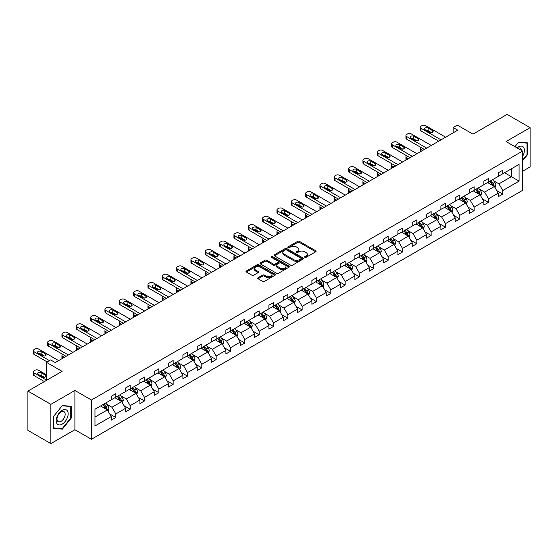 <?xml version="1.0" encoding="UTF-8"?>
<svg xmlns="http://www.w3.org/2000/svg" width="558" height="558" viewBox="0 0 558 558"><rect width="100%" height="100%" fill="white"/><g stroke="black" fill="none" stroke-linecap="round" stroke-linejoin="round"><path stroke-width="0.84" d="M304.842 257.322A0.893 0.516 0 0 0 306.105 257.322L315.689 251.791A1.276 0.739 0 0 0 316.058 251.267A1.276 0.739 0 0 0 315.689 250.744L299.458 241.377A1.276 0.739 0 0 0 297.651 241.377L288.067 246.908A0.893 0.516 0 0 0 287.809 247.271A0.893 0.516 0 0 0 288.067 247.633A0.893 0.516 0 0 0 289.33 247.633L290.572 246.922A4.08 2.358 0 0 1 296.347 246.922L297.693 247.703A4.08 2.358 0 0 1 298.893 249.363A4.08 2.358 0 0 1 297.693 251.03L296.458 251.749A0.893 0.516 0 0 0 296.193 252.111A0.893 0.516 0 0 0 296.458 252.481A0.893 0.516 0 0 0 297.721 252.481L298.955 251.763A4.08 2.358 0 0 1 304.731 251.763L306.084 252.544A4.08 2.358 0 0 1 307.277 254.211A4.08 2.358 0 0 1 306.084 255.878L304.842 256.589A0.893 0.516 0 0 0 304.584 256.952A0.893 0.516 0 0 0 304.842 257.322L304.842 256.589M522.609 171.243L530.1 166.919L530.1 127.663L507.131 114.404L472.954 134.136L457.337 125.118L453.152 127.531L453.152 132.832M50.869 443.596L74.898 429.73L74.898 390.474L50.869 404.348L50.869 443.596L27.9 430.337L27.9 391.081L62.078 371.349L46.46 362.33L46.46 380.368M50.869 404.348L27.9 391.081M258.061 277.717A1.276 0.739 0 0 0 257.684 278.24A1.276 0.739 0 0 0 258.061 278.756L262.616 281.385A1.276 0.739 0 0 0 264.415 281.385L275.059 275.24A1.276 0.739 0 0 0 275.436 274.724A1.276 0.739 0 0 0 275.059 274.201L258.828 264.834A1.276 0.739 0 0 0 257.022 264.834L246.385 270.972A1.276 0.739 0 0 0 246.008 271.495A1.276 0.739 0 0 0 246.385 272.018L251.881 275.192A1.276 0.739 0 0 0 253.688 275.192L258.242 272.562A1.276 0.739 0 0 0 258.612 272.039A1.276 0.739 0 0 0 258.242 271.523L255.515 269.946A3.411 1.967 0 0 1 254.511 268.551A3.411 1.967 0 0 1 256.617 266.731A3.411 1.967 0 0 1 260.335 267.163L271.028 273.329A3.411 1.967 0 0 1 272.025 274.724A3.411 1.967 0 0 1 269.919 276.545A3.411 1.967 0 0 1 266.201 276.119L264.415 275.087A1.276 0.739 0 0 0 262.616 275.087L258.061 277.717L258.061 278.756L262.616 276.147L262.616 275.087M46.46 362.33L50.638 359.917L55.235 362.574L457.748 130.181L453.152 127.531M74.898 390.474L91.435 400.023L522.609 151.085L522.609 190.334L91.435 439.272L91.435 400.023M530.1 127.663L506.071 141.537L522.609 151.085M290.662 265.196A1.276 0.739 0 0 0 292.469 265.196L303.106 259.051A1.276 0.739 0 0 0 303.482 258.528A1.276 0.739 0 0 0 303.106 258.012L286.875 248.638A1.276 0.739 0 0 0 285.068 248.638L274.431 254.783A1.276 0.739 0 0 0 274.055 255.299A1.276 0.739 0 0 0 274.431 255.822L290.662 265.196M271.676 257.51A0.893 0.516 0 0 1 272.583 257.636L289.065 267.156L278.442 273.294A1.276 0.739 0 0 1 276.635 273.294L260.405 263.92L264.959 261.311L264.959 260.251L260.405 262.881A1.276 0.739 0 0 0 260.035 263.397A1.276 0.739 0 0 0 260.405 263.92L260.405 262.881M264.959 261.311A1.276 0.739 0 0 1 266.766 261.311L266.766 260.251A1.276 0.739 0 0 0 264.959 260.251M266.766 260.251L273.343 264.053A1.276 0.739 0 0 0 275.15 264.053L278.17 262.302A1.276 0.739 0 0 0 278.547 261.786A1.276 0.739 0 0 0 278.17 261.263L271.321 257.308A0.893 0.516 0 0 1 271.055 256.945A0.893 0.516 0 0 1 271.606 256.464A0.893 0.516 0 0 1 272.583 256.575L289.086 266.103A1.276 0.739 0 0 1 289.456 266.626A1.276 0.739 0 0 1 289.086 267.149L289.086 266.103M94.972 409.223L111.23 399.835L111.23 396.285L115.827 393.627L115.827 397.184L125.564 391.563L125.564 388.005L130.16 385.355L130.16 388.912L139.898 383.283L139.898 379.733L144.494 377.082L144.494 380.633L154.231 375.011L154.231 371.454L158.828 368.803L158.828 372.36L168.565 366.739L168.565 363.181L173.154 360.531L173.154 364.081L182.898 358.459L182.898 354.909L187.488 352.251L187.488 355.809L197.232 350.187L197.232 346.63L201.822 343.979L201.822 347.536L211.566 341.908L211.566 338.357L216.155 335.707L216.155 339.257L225.892 333.635L225.892 330.085L230.489 327.427L230.489 330.985L240.226 325.363L240.226 321.806L244.822 319.155L244.822 322.705L254.56 317.084L254.56 313.533L259.156 310.883L259.156 314.433L268.893 308.811L268.893 305.254L273.49 302.603L273.49 306.161L283.227 300.539L283.227 296.982L287.823 294.331L287.823 297.881L297.56 292.259L297.56 288.709L302.15 286.052L302.15 289.609L311.894 283.987L311.894 280.43L316.484 277.779L316.484 281.337L326.228 275.708L326.228 272.158L330.817 269.507L330.817 273.057L340.554 267.435L340.554 263.885L345.151 261.228L345.151 264.785L354.888 259.163L354.888 255.606L359.485 252.955L359.485 256.506L369.222 250.884L369.222 247.334L373.818 244.683L373.818 248.233L383.555 242.611L383.555 239.054L388.152 236.404L388.152 239.961L397.889 234.339L397.889 230.782L402.485 228.131L402.485 231.682L412.223 226.06L412.223 222.509L416.819 219.852L416.819 223.409L426.556 217.787L426.556 214.23L431.146 211.58L431.146 215.137L440.89 209.508L440.89 205.958L445.479 203.307L445.479 206.858L455.223 201.236L455.223 197.685L459.813 195.028L459.813 198.585L469.55 192.963L469.55 189.406L474.147 186.756L474.147 190.306L483.884 184.684L483.884 181.134L488.48 178.483L488.48 182.034L498.217 176.412L498.217 172.854L502.814 170.204L502.814 173.761L519.073 164.373L519.073 181.134L502.814 190.522L502.814 194.072L498.217 196.73L498.217 193.173L488.48 198.794L488.48 202.352L483.884 205.002L483.884 201.452L474.147 207.074L474.147 210.624L469.55 213.275L469.55 209.724L459.813 215.346L459.813 218.903L455.223 221.554L455.223 217.997L445.479 223.619L445.479 227.176L440.89 229.826L440.89 226.276L431.146 231.898L431.146 235.448L426.556 238.106L426.556 234.548L416.819 240.17L416.819 243.727L412.223 246.378L412.223 242.821L402.485 248.45L402.485 252L397.889 254.65L397.889 251.1L388.152 256.722L388.152 260.272L383.555 262.93L383.555 259.372L373.818 264.994L373.818 268.551L369.222 271.202L369.222 267.652L359.485 273.274L359.485 276.824L354.888 279.474L354.888 275.924L345.151 281.546L345.151 285.103L340.554 287.754L340.554 284.196L330.817 289.818L330.817 293.375L326.228 296.026L326.228 292.476L316.484 298.098L316.484 301.648L311.894 304.305L311.894 300.748L302.15 306.37L302.15 309.927L297.56 312.578L297.56 309.02L287.823 314.649L287.823 318.2L283.227 320.85L283.227 317.3L273.49 322.922L273.49 326.472L268.893 329.129L268.893 325.572L259.156 331.194L259.156 334.751L254.56 337.402L254.56 333.851L244.822 339.473L244.822 343.024L240.226 345.674L240.226 342.124L230.489 347.746L230.489 351.303L225.892 353.953L225.892 350.396L216.155 356.018L216.155 359.575L211.566 362.226L211.566 358.675L201.822 364.297L201.822 367.848L197.232 370.505L197.232 366.948L187.488 372.57L187.488 376.127L182.898 378.777L182.898 375.22L173.154 380.849L173.154 384.399L168.565 387.05L168.565 383.499L158.828 389.121L158.828 392.672L154.231 395.329L154.231 391.772L144.494 397.394L144.494 400.951L139.898 403.601L139.898 400.051L130.16 405.673L130.16 409.223L125.564 411.874L125.564 408.323L115.827 413.945L115.827 417.503L111.23 420.153L111.23 416.596L94.972 425.984L94.972 409.223M114.906 397.715L121.707 401.641L111.97 407.263L106.648 404.194M111.97 407.263L115.827 413.945M121.707 401.641L125.564 408.323M111.23 398.984L111.97 399.409L115.827 397.184M129.24 389.442L136.04 393.362L126.303 398.984L120.981 395.915M126.303 398.984L130.16 405.673M136.04 393.362L139.898 400.051M125.564 390.712L126.303 391.137L130.16 388.912M143.573 381.163L150.374 385.09L140.63 390.712L135.315 387.643M140.63 390.712L144.494 397.394M150.374 385.09L154.231 391.772M139.898 382.439L140.63 382.865L144.494 380.633M157.907 372.89L164.708 376.817L154.964 382.439L149.649 379.37M154.964 382.439L158.828 389.121M164.708 376.817L168.565 383.499M154.231 374.16L154.964 374.585L158.828 372.36M172.241 364.611L179.034 368.538L169.297 374.16L163.982 371.091M169.297 374.16L173.154 380.849M179.034 368.538L182.898 375.22M168.565 365.888L169.297 366.313L173.154 364.081M186.574 356.339L193.368 360.266L183.631 365.888L178.316 362.819M183.631 365.888L187.488 372.57M193.368 360.266L197.232 366.948M182.898 357.615L183.631 358.034L187.488 355.809M200.901 348.066L207.702 351.986L197.964 357.615L192.649 354.539M197.964 357.615L201.822 364.297M207.702 351.986L211.566 358.675M197.232 349.336L197.964 349.761L201.822 347.536M215.235 339.787L222.035 343.714L212.298 349.336L206.976 346.267M212.298 349.336L216.155 356.018M222.035 343.714L225.892 350.396M211.566 341.064L212.298 341.489L216.155 339.257M229.568 331.515L236.369 335.442L226.632 341.064L221.31 337.995M226.632 341.064L230.489 347.746M236.369 335.442L240.226 342.124M225.892 332.784L226.632 333.21L230.489 330.985M243.902 323.242L250.702 327.162L240.965 332.784L235.643 329.715M240.965 332.784L244.822 339.473M250.702 327.162L254.56 333.851M240.226 324.512L240.965 324.937L244.822 322.705M258.235 314.963L265.036 318.89L255.299 324.512L249.977 321.443M255.299 324.512L259.156 331.194M265.036 318.89L268.893 325.572M254.56 316.24L255.299 316.665L259.156 314.433M272.569 306.691L279.37 310.618L269.626 316.24L264.311 313.171M269.626 316.24L273.49 322.922M279.37 310.618L283.227 317.3M268.893 307.96L269.626 308.386L273.49 306.161M286.903 298.411L293.703 302.338L283.959 307.96L278.644 304.891M283.959 307.96L287.823 314.649M293.703 302.338L297.56 309.02M283.227 299.688L283.959 300.113L287.823 297.881M301.236 290.139L308.03 294.066L298.293 299.688L292.978 296.619M298.293 299.688L302.15 306.37M308.03 294.066L311.894 300.748M297.56 291.416L298.293 291.834L302.15 289.609M315.57 281.867L322.364 285.787L312.626 291.416L307.312 288.34M312.626 291.416L316.484 298.098M322.364 285.787L326.228 292.476M311.894 283.136L312.626 283.562L316.484 281.337M329.897 273.587L336.697 277.514L326.96 283.136L321.645 280.067M326.96 283.136L330.817 289.818M336.697 277.514L340.554 284.196M326.228 274.864L326.96 275.289L330.817 273.057M344.23 265.315L351.031 269.242L341.294 274.864L335.972 271.795M341.294 274.864L345.151 281.546M351.031 269.242L354.888 275.924M340.554 266.584L341.294 267.01L345.151 264.785M358.564 257.043L365.364 260.963L355.627 266.584L350.305 263.516M355.627 266.584L359.485 273.274M365.364 260.963L369.222 267.652M354.888 258.312L355.627 258.738L359.485 256.506M372.897 248.763L379.698 252.69L369.961 258.312L364.639 255.243M369.961 258.312L373.818 264.994M379.698 252.69L383.555 259.372M369.222 250.04L369.961 250.465L373.818 248.233M387.231 240.491L394.032 244.418L384.288 250.04L378.973 246.971M384.288 250.04L388.152 256.722M394.032 244.418L397.889 251.1M383.555 241.76L384.288 242.186L388.152 239.961M401.565 232.212L408.365 236.139L398.621 241.76L393.306 238.691M398.621 241.76L402.485 248.45M408.365 236.139L412.223 242.821M397.889 233.488L398.621 233.914L402.485 231.682M415.898 223.939L422.699 227.866L412.955 233.488L407.64 230.419M412.955 233.488L416.819 240.17M422.699 227.866L426.556 234.548M412.223 225.216L412.955 225.634L416.819 223.409M430.232 215.667L437.026 219.587L427.288 225.216L421.974 222.14M427.288 225.216L431.146 231.898M437.026 219.587L440.89 226.276M426.556 216.936L427.288 217.362L431.146 215.137M444.566 207.388L451.359 211.315L441.622 216.936L436.307 213.867M441.622 216.936L445.479 223.619M451.359 211.315L455.223 217.997M440.89 208.664L441.622 209.09L445.479 206.858M458.892 199.115L465.693 203.042L455.956 208.664L450.641 205.595M455.956 208.664L459.813 215.346M465.693 203.042L469.55 209.724M455.223 200.385L455.956 200.81L459.813 198.585M473.226 190.843L480.026 194.763L470.289 200.385L464.967 197.316M470.289 200.385L474.147 207.074M480.026 194.763L483.884 201.452M469.55 192.112L470.289 192.538L474.147 190.306M487.559 182.564L494.36 186.491L484.623 192.112L479.301 189.043M484.623 192.112L488.48 198.794M494.36 186.491L498.217 193.173M483.884 183.84L484.623 184.259L488.48 182.034M504.558 172.75L511.358 176.677L498.957 183.84L493.635 180.764M498.957 183.84L502.814 190.522M519.073 181.134L511.358 176.677L511.358 168.823L519.073 164.373M74.898 429.73L91.435 439.272M498.217 175.561L498.957 175.986L502.814 173.761M94.972 417.077L107.373 409.914L100.573 405.987M107.373 409.914L111.23 416.596M496.704 190.55L502.814 194.072M482.37 198.822L488.48 202.352M468.036 207.095L474.147 210.624M453.703 215.374L459.813 218.903M439.369 223.646L445.479 227.176M425.036 231.926L431.146 235.448M410.709 240.198L416.819 243.727M396.375 248.47L402.485 252M382.042 256.75L388.152 260.272M367.708 265.022L373.818 268.551M353.374 273.294L359.485 276.824M339.041 281.574L345.151 285.103M324.707 289.846L330.817 293.375M310.374 298.125L316.484 301.648M296.04 306.398L302.15 309.927M281.713 314.67L287.823 318.2M267.38 322.949L273.49 326.472M253.046 331.222L259.156 334.751M238.712 339.501L244.822 343.024M224.379 347.774L230.489 351.303M210.045 356.046L216.155 359.575M195.712 364.325L201.822 367.848M181.378 372.598L187.488 376.127M167.051 380.87L173.154 384.399M152.718 389.149L158.828 392.672M138.384 397.422L144.494 400.951M124.05 405.701L130.16 409.223M109.717 413.973L115.827 417.503M522.609 160.767L527.484 154.712L527.484 142.89L518.612 142.102L514.95 146.656M71.222 418.13L71.222 406.308L62.357 405.52L53.484 416.547L53.484 428.37L62.357 429.165L71.222 418.13L70.761 417.865M305.198 257.447L306.084 256.938A4.08 2.358 0 0 0 307.277 255.271L307.277 254.211M298.893 249.363L298.893 250.43A4.08 2.358 0 0 1 297.693 252.09L296.814 252.607M315.668 251.798L299.458 242.437A1.276 0.739 0 0 0 297.651 242.437L288.423 247.759M303.106 258.012L303.106 259.051L286.875 249.698A1.276 0.739 0 0 0 285.068 249.698L274.445 255.836M300.853 258.898A0.893 0.516 0 0 0 301.111 258.528A0.893 0.516 0 0 0 300.853 258.166L286.603 249.942A0.893 0.516 0 0 0 285.34 249.942L284.036 250.695A4.08 2.358 0 0 0 282.836 252.362A4.08 2.358 0 0 0 284.036 254.029L293.773 259.651A4.08 2.358 0 0 0 299.548 259.651L300.853 258.898L300.853 259.958A0.893 0.516 0 0 0 301.111 259.589L301.111 258.528M282.836 252.362L282.836 253.423A4.08 2.358 0 0 0 284.036 255.09L284.036 254.029M300.853 259.958L299.548 260.712A4.08 2.358 0 0 1 293.773 260.712L284.036 255.09M266.766 261.311L273.343 265.113A1.276 0.739 0 0 0 275.15 265.113L278.17 263.369A1.276 0.739 0 0 0 278.547 262.846L278.547 261.786M280.179 267.993A3.411 1.967 0 0 0 283.896 268.419A3.411 1.967 0 0 0 286.003 266.598A3.411 1.967 0 0 0 285.005 265.21L281.239 263.034A1.276 0.739 0 0 0 279.432 263.034L276.412 264.778A1.276 0.739 0 0 0 276.043 265.301A1.276 0.739 0 0 0 276.412 265.817L280.179 267.993L280.179 269.054A3.411 1.967 0 0 0 283.896 269.479A3.411 1.967 0 0 0 286.003 267.659L286.003 266.598M276.043 265.301L276.043 266.361A1.276 0.739 0 0 0 276.412 266.877L276.412 265.817M280.179 269.054L276.412 266.877M272.025 274.724L272.025 275.785A3.411 1.967 0 0 1 269.919 277.605A3.411 1.967 0 0 1 266.201 277.18L264.415 276.147A1.276 0.739 0 0 0 262.616 276.147M254.511 268.551L254.511 269.612A3.411 1.967 0 0 0 255.515 271.007L255.515 269.946M258.221 272.569L255.515 271.007M275.045 275.254L258.828 265.894A1.276 0.739 0 0 0 257.022 265.894L246.399 272.025L246.385 270.972M527.024 154.447L527.484 154.712M61.415 428.621L62.357 429.165M495.058 187.697L495.902 185.256A3.446 1.988 -120 0 0 494.806 182.326L492.742 179.571M489.045 183.422L488.145 182.229M422.65 150.444L421.025 149.509L421.025 151.385M420.481 151.699A2.602 1.5 180 0 1 420.265 151.099L420.265 148.449A2.602 1.5 -0 0 0 421.025 149.509M493.851 186.198L494.046 185.409A3.446 1.988 -120 0 0 493.056 183.338L490.998 180.583M490.133 181.078L492.4 184.112A1.751 1.011 60 0 1 492.721 184.642L494.046 185.409M489.896 181.217L491.954 183.973A3.446 1.988 60 0 1 492.812 185.598M420.934 147.438A2.602 1.5 -0 0 0 420.265 148.449M441.022 139.835L421.025 128.291A2.602 1.5 0 0 1 420.265 127.231A2.602 1.5 0 0 1 421.025 126.171L421.946 125.634A2.602 1.5 0 0 1 425.615 125.634L445.619 137.184M420.265 127.231L420.265 129.881A2.602 1.5 180 0 0 421.025 130.942L438.728 141.16M425.161 129.721A2.079 1.2 180 0 1 424.547 128.87A2.079 1.2 180 0 1 425.831 127.761A2.079 1.2 180 0 1 428.098 128.026L432.506 130.572A2.079 1.2 180 0 1 433.12 131.416A2.079 1.2 180 0 1 431.836 132.525A2.079 1.2 180 0 1 429.569 132.267L425.161 129.721M426.242 130.349A2.079 1.2 180 0 1 428.098 130.677L431.425 132.595M480.724 195.977L481.568 193.535A3.446 1.988 -120 0 0 480.473 190.599L478.408 187.851M474.712 191.694L473.812 190.501M408.316 158.723L406.691 157.781L406.691 159.658M406.147 159.972A2.602 1.5 180 0 1 405.931 159.372L405.931 156.721A2.602 1.5 -0 0 0 406.691 157.781M479.517 194.47L479.713 193.682A3.446 1.988 -120 0 0 478.729 191.61L476.665 188.855M475.8 189.357L478.073 192.384A1.751 1.011 60 0 1 478.387 192.915L479.713 193.682M475.562 189.49L477.62 192.245A3.446 1.988 60 0 1 478.478 193.87M406.601 155.717A2.602 1.5 -0 0 0 405.931 156.721M466.39 204.249L467.234 201.808A3.446 1.988 -120 0 0 466.139 198.878L464.075 196.123M460.378 199.966L459.485 198.774M393.983 166.995L392.358 166.054L392.358 167.937M391.814 168.251A2.602 1.5 180 0 1 391.597 167.651L391.597 164.994A2.602 1.5 -0 0 0 392.358 166.054M465.184 202.749L465.379 201.954A3.446 1.988 -120 0 0 464.395 199.883L462.331 197.134M461.466 197.63L463.74 200.657A1.751 1.011 60 0 1 464.054 201.194L465.379 201.954M461.229 197.769L463.293 200.524A3.446 1.988 60 0 1 464.151 202.149M392.267 163.989A2.602 1.5 -0 0 0 391.597 164.994M426.696 148.114L406.691 136.564A2.602 1.5 0 0 1 405.931 135.503A2.602 1.5 0 0 1 406.691 134.443L407.612 133.913A2.602 1.5 0 0 1 411.288 133.913L431.285 145.457M405.931 135.503L405.931 138.154A2.602 1.5 180 0 0 406.691 139.214L424.394 149.439M410.827 137.993A2.079 1.2 180 0 1 410.214 137.149A2.079 1.2 180 0 1 411.497 136.04A2.079 1.2 180 0 1 413.764 136.298L418.172 138.844A2.079 1.2 180 0 1 418.786 139.695A2.079 1.2 180 0 1 417.503 140.804A2.079 1.2 180 0 1 415.236 140.539L410.827 137.993M411.909 138.621A2.079 1.2 180 0 1 413.764 138.949L417.091 140.874M412.362 156.386L392.358 144.836A2.602 1.5 0 0 1 391.597 143.776A2.602 1.5 0 0 1 392.358 142.715L393.278 142.185A2.602 1.5 0 0 1 396.954 142.185L416.952 153.736M391.597 143.776L391.597 146.433A2.602 1.5 180 0 0 392.358 147.493L410.06 157.712M396.494 146.273A2.079 1.2 180 0 1 395.88 145.422A2.079 1.2 180 0 1 397.163 144.313A2.079 1.2 180 0 1 399.43 144.571L403.846 147.117A2.079 1.2 180 0 1 404.452 147.968A2.079 1.2 180 0 1 403.169 149.077A2.079 1.2 180 0 1 400.902 148.819L396.494 146.273M397.575 146.893A2.079 1.2 180 0 1 399.43 147.228L402.764 149.146M522.609 156.324A8.447 4.876 120 0 0 523.606 154.273A8.447 4.876 120 0 0 523.23 146.935A8.447 4.876 120 0 0 517.071 147.884M521.416 150.388A5.782 3.341 120 0 0 520.237 148.177A5.782 3.341 120 0 0 517.733 148.261M514.971 146.67L518.431 142.36L527.024 143.127L527.024 154.58L522.609 160.069M526.452 142.799L527.024 143.127M67.344 417.698A8.447 4.876 120 0 0 65.153 409.537A8.447 4.876 120 0 0 57 416.77A8.447 4.876 120 0 0 59.183 424.931A8.447 4.876 120 0 0 67.344 417.698M64.623 416.924A5.782 3.341 120 0 0 63.975 411.602A5.782 3.341 120 0 0 57.544 416.289A5.782 3.341 120 0 0 58.192 421.611A5.782 3.341 120 0 0 64.623 416.924M53.582 427.923L53.582 416.47L62.168 405.778L70.761 406.545L70.761 418.005L62.168 428.69L53.484 427.867M70.189 406.217L70.761 406.545M452.057 212.521L452.908 210.087A3.446 1.988 -120 0 0 451.806 207.151L449.741 204.395M446.044 208.246L445.151 207.053M379.649 175.268L378.024 174.333L378.024 176.209M377.48 176.523A2.602 1.5 180 0 1 377.264 175.923L377.264 173.273A2.602 1.5 -0 0 0 378.024 174.333M450.85 211.022L451.045 210.233A3.446 1.988 -120 0 0 450.062 208.162L447.997 205.407M447.132 205.902L449.406 208.936A1.751 1.011 60 0 1 449.72 209.466L451.045 210.233M446.895 206.041L448.96 208.797A3.446 1.988 60 0 1 449.818 210.422M377.933 172.262A2.602 1.5 -0 0 0 377.264 173.273M398.028 164.659L378.024 153.115A2.602 1.5 0 0 1 377.264 152.055A2.602 1.5 0 0 1 378.024 150.995L378.945 150.465A2.602 1.5 0 0 1 382.621 150.465L402.618 162.008M377.264 152.055L377.264 154.706A2.602 1.5 180 0 0 378.024 155.766L395.727 165.991M382.16 154.545A2.079 1.2 180 0 1 381.553 153.694A2.079 1.2 180 0 1 382.837 152.592A2.079 1.2 180 0 1 385.097 152.85L389.512 155.396A2.079 1.2 180 0 1 390.119 156.247A2.079 1.2 180 0 1 388.835 157.356A2.079 1.2 180 0 1 386.568 157.091L382.16 154.545M383.241 155.173A2.079 1.2 180 0 1 385.097 155.501L388.431 157.426M437.73 220.801L438.574 218.359A3.446 1.988 -120 0 0 437.472 215.43L435.407 212.675M431.711 216.518L430.818 215.325M365.316 183.547L363.69 182.606L363.69 184.482M363.146 184.796A2.602 1.5 180 0 1 362.93 184.196L362.93 181.545A2.602 1.5 -0 0 0 363.69 182.606M436.523 219.294L436.712 218.506A3.446 1.988 -120 0 0 435.728 216.434L433.664 213.679M432.799 214.181L435.073 217.208A1.751 1.011 60 0 1 435.393 217.746L436.712 218.506M432.562 214.321L434.626 217.069A3.446 1.988 60 0 1 435.484 218.694M363.6 180.541A2.602 1.5 -0 0 0 362.93 181.545M383.695 172.938L363.69 161.388A2.602 1.5 0 0 1 362.93 160.327A2.602 1.5 0 0 1 363.69 159.267L364.611 158.737A2.602 1.5 0 0 1 368.287 158.737L388.284 170.288M362.93 160.327L362.93 162.978A2.602 1.5 180 0 0 363.69 164.038L381.4 174.263M367.827 162.824A2.079 1.2 180 0 1 367.22 161.973A2.079 1.2 180 0 1 368.503 160.864A2.079 1.2 180 0 1 370.77 161.123L375.178 163.668A2.079 1.2 180 0 1 375.785 164.519A2.079 1.2 180 0 1 374.502 165.628A2.079 1.2 180 0 1 372.235 165.37L367.827 162.824M368.908 163.445A2.079 1.2 180 0 1 370.77 163.773L374.097 165.698M423.396 229.073L424.24 226.632A3.446 1.988 -120 0 0 423.138 223.702L421.081 220.947M417.377 224.797L416.484 223.598M350.982 191.819L349.357 190.885L349.357 192.761M348.813 193.075A2.602 1.5 180 0 1 348.597 192.475L348.597 189.825A2.602 1.5 -0 0 0 349.357 190.885M422.19 227.573L422.378 226.778A3.446 1.988 -120 0 0 421.395 224.707L419.33 221.958M418.472 222.454L420.739 225.488A1.751 1.011 60 0 1 421.06 226.018L422.378 226.778M418.228 222.593L420.293 225.348A3.446 1.988 60 0 1 421.15 226.973M349.273 188.813A2.602 1.5 -0 0 0 348.597 189.825M369.361 181.21L349.357 169.667A2.602 1.5 0 0 1 348.597 168.6A2.602 1.5 0 0 1 349.357 167.54L350.278 167.009A2.602 1.5 0 0 1 353.953 167.009L373.958 178.56M348.597 168.6L348.597 171.257A2.602 1.5 180 0 0 349.357 172.317L367.066 182.536M353.493 171.097A2.079 1.2 180 0 1 352.886 170.246A2.079 1.2 180 0 1 354.17 169.137A2.079 1.2 180 0 1 356.436 169.402L360.845 171.948A2.079 1.2 180 0 1 361.451 172.792A2.079 1.2 180 0 1 360.168 173.901A2.079 1.2 180 0 1 357.901 173.643L353.493 171.097M354.574 171.718A2.079 1.2 180 0 1 356.436 172.052L359.764 173.97M409.063 237.352L409.907 234.911A3.446 1.988 -120 0 0 408.805 231.975L406.747 229.226M403.043 233.07L402.151 231.877M336.655 200.099L335.023 199.157L335.023 201.033M334.479 201.347A2.602 1.5 180 0 1 334.263 200.747L334.263 198.097A2.602 1.5 -0 0 0 335.023 199.157M407.856 235.846L408.044 235.058A3.446 1.988 -120 0 0 407.061 232.986L404.996 230.231M404.138 230.726L406.405 233.76A1.751 1.011 60 0 1 406.726 234.29L408.044 235.058M403.894 230.866L405.959 233.621A3.446 1.988 60 0 1 406.817 235.246M334.94 197.093A2.602 1.5 -0 0 0 334.263 198.097M355.028 189.49L335.023 177.939A2.602 1.5 0 0 1 334.263 176.879A2.602 1.5 0 0 1 335.023 175.819L335.944 175.289A2.602 1.5 0 0 1 339.62 175.289L359.624 186.832M334.263 176.879L334.263 179.53A2.602 1.5 180 0 0 335.023 180.59L352.733 190.815M339.159 179.369A2.079 1.2 180 0 1 338.553 178.525A2.079 1.2 180 0 1 339.836 177.416A2.079 1.2 180 0 1 342.103 177.674L346.511 180.22A2.079 1.2 180 0 1 347.118 181.071A2.079 1.2 180 0 1 345.834 182.18A2.079 1.2 180 0 1 343.575 181.915L339.159 179.369M340.24 179.997A2.079 1.2 180 0 1 342.103 180.325L345.43 182.25M394.729 245.625L395.573 243.183A3.446 1.988 -120 0 0 394.471 240.254L392.413 237.499M388.71 241.342L387.817 240.149M322.322 208.371L320.697 207.43L320.697 209.313M320.153 209.627A2.602 1.5 180 0 1 319.929 209.027L319.929 206.369A2.602 1.5 -0 0 0 320.697 207.43M393.523 244.118L393.718 243.33A3.446 1.988 -120 0 0 392.727 241.258L390.663 238.503M389.805 239.005L392.072 242.032A1.751 1.011 60 0 1 392.393 242.57L393.718 243.33M389.561 239.145L391.625 241.893A3.446 1.988 60 0 1 392.483 243.525M320.606 205.365A2.602 1.5 -0 0 0 319.929 206.369M340.694 197.762L320.697 186.212A2.602 1.5 0 0 1 319.929 185.151A2.602 1.5 0 0 1 320.697 184.091L321.61 183.561A2.602 1.5 0 0 1 325.286 183.561L345.29 195.112M319.929 185.151L319.929 187.802A2.602 1.5 180 0 0 320.697 188.869L338.399 199.087M324.826 187.648A2.079 1.2 180 0 1 324.219 186.797A2.079 1.2 180 0 1 325.502 185.688A2.079 1.2 180 0 1 327.769 185.947L332.177 188.492A2.079 1.2 180 0 1 332.784 189.343A2.079 1.2 180 0 1 331.501 190.452A2.079 1.2 180 0 1 329.241 190.194L324.826 187.648M325.907 188.269A2.079 1.2 180 0 1 327.769 188.604L331.096 190.522M380.396 253.897L381.24 251.456A3.446 1.988 -120 0 0 380.144 248.526L378.08 245.771M374.376 249.621L373.483 248.429M307.988 216.644L306.363 215.709L306.363 217.585M305.819 217.899A2.602 1.5 180 0 1 305.603 217.299L305.603 214.649A2.602 1.5 -0 0 0 306.363 215.709M379.189 252.397L379.384 251.609A3.446 1.988 -120 0 0 378.394 249.538L376.336 246.782M375.471 247.278L377.738 250.312A1.751 1.011 60 0 1 378.059 250.842L379.384 251.609M375.234 247.417L377.292 250.172A3.446 1.988 60 0 1 378.15 251.798M306.272 213.637A2.602 1.5 -0 0 0 305.603 214.649M326.36 206.035L306.363 194.491A2.602 1.5 0 0 1 305.603 193.431A2.602 1.5 0 0 1 306.363 192.371L307.277 191.833A2.602 1.5 0 0 1 310.952 191.833L330.957 203.384M305.603 193.431L305.603 196.081A2.602 1.5 180 0 0 306.363 197.141L324.065 207.36M310.492 195.921A2.079 1.2 180 0 1 309.885 195.07A2.079 1.2 180 0 1 311.169 193.961A2.079 1.2 180 0 1 313.436 194.226L317.844 196.772A2.079 1.2 180 0 1 318.458 197.616A2.079 1.2 180 0 1 317.174 198.725A2.079 1.2 180 0 1 314.907 198.467L310.492 195.921M311.58 196.549A2.079 1.2 180 0 1 313.436 196.876L316.763 198.794M366.062 262.176L366.906 259.735A3.446 1.988 -120 0 0 365.811 256.799L363.746 254.05M360.05 257.894L359.15 256.701M293.654 224.923L292.029 223.981L292.029 225.857M291.485 226.171A2.602 1.5 180 0 1 291.269 225.571L291.269 222.921A2.602 1.5 -0 0 0 292.029 223.981M364.855 260.67L365.051 259.882A3.446 1.988 -120 0 0 364.06 257.81L362.002 255.055M361.138 255.557L363.404 258.584A1.751 1.011 60 0 1 363.725 259.114L365.051 259.882M360.9 255.69L362.958 258.445A3.446 1.988 60 0 1 363.816 260.07M291.939 221.917A2.602 1.5 -0 0 0 291.269 222.921M351.728 270.449L352.572 268.007A3.446 1.988 -120 0 0 351.477 265.078L349.413 262.323M345.716 266.173L344.816 264.973M279.321 233.195L277.696 232.261L277.696 234.137M277.152 234.451A2.602 1.5 180 0 1 276.935 233.851L276.935 231.193A2.602 1.5 -0 0 0 277.696 232.261M350.522 268.949L350.717 268.154A3.446 1.988 -120 0 0 349.733 266.082L347.669 263.334M346.804 263.829L349.078 266.857A1.751 1.011 60 0 1 349.392 267.394L350.717 268.154M346.567 263.969L348.624 266.724A3.446 1.988 60 0 1 349.482 268.349M277.605 230.189A2.602 1.5 -0 0 0 276.935 231.193M337.395 278.721L338.239 276.287A3.446 1.988 -120 0 0 337.144 273.35L335.079 270.595M331.382 274.445L330.489 273.253M264.987 241.468L263.362 240.533L263.362 242.409M262.818 242.723A2.602 1.5 180 0 1 262.602 242.123L262.602 239.473A2.602 1.5 -0 0 0 263.362 240.533M336.188 277.221L336.383 276.433A3.446 1.988 -120 0 0 335.4 274.362L333.335 271.606M332.47 272.102L334.744 275.136A1.751 1.011 60 0 1 335.058 275.666L336.383 276.433M332.233 272.241L334.298 274.996A3.446 1.988 60 0 1 335.156 276.622M263.271 238.461A2.602 1.5 -0 0 0 262.602 239.473M323.061 287L323.912 284.559A3.446 1.988 -120 0 0 322.81 281.63L320.745 278.874M317.049 282.718L316.156 281.525M250.654 249.747L249.028 248.805L249.028 250.681M248.484 250.995A2.602 1.5 180 0 1 248.268 250.396L248.268 247.745A2.602 1.5 -0 0 0 249.028 248.805M321.854 285.494L322.05 284.706A3.446 1.988 -120 0 0 321.066 282.634L319.002 279.879M318.137 280.381L320.411 283.408A1.751 1.011 60 0 1 320.731 283.945L322.05 284.706M317.9 280.521L319.964 283.269A3.446 1.988 60 0 1 320.822 284.894M248.938 246.741A2.602 1.5 -0 0 0 248.268 247.745M308.734 295.273L309.578 292.831A3.446 1.988 -120 0 0 308.476 289.902L306.412 287.147M302.715 290.997L301.822 289.797M236.32 258.019L234.695 257.085L234.695 258.961M234.151 259.275A2.602 1.5 180 0 1 233.935 258.675L233.935 256.024A2.602 1.5 -0 0 0 234.695 257.085M307.528 293.773L307.716 292.978A3.446 1.988 -120 0 0 306.733 290.906L304.668 288.158M303.803 288.653L306.077 291.688A1.751 1.011 60 0 1 306.398 292.218L307.716 292.978M303.566 288.793L305.631 291.548A3.446 1.988 60 0 1 306.488 293.173M234.604 255.013A2.602 1.5 -0 0 0 233.935 256.024M294.401 303.552L295.245 301.111A3.446 1.988 -120 0 0 294.143 298.174L292.085 295.426M288.381 299.269L287.489 298.077M221.993 266.299L220.361 265.357L220.361 267.233M219.817 267.547A2.602 1.5 180 0 1 219.601 266.947L219.601 264.297A2.602 1.5 -0 0 0 220.361 265.357M293.194 302.045L293.382 301.257A3.446 1.988 -120 0 0 292.399 299.186L290.334 296.431M289.476 296.926L291.743 299.96A1.751 1.011 60 0 1 292.064 300.49L293.382 301.257M289.232 297.065L291.297 299.82A3.446 1.988 60 0 1 292.155 301.446M220.277 263.292A2.602 1.5 -0 0 0 219.601 264.297M280.067 311.824L280.911 309.383A3.446 1.988 -120 0 0 279.809 306.454L277.751 303.698M274.048 307.542L273.155 306.349M207.66 274.571L206.035 273.629L206.035 275.512M205.49 275.826A2.602 1.5 180 0 1 205.267 275.227L205.267 272.569A2.602 1.5 -0 0 0 206.035 273.629M278.861 310.318L279.049 309.53A3.446 1.988 -120 0 0 278.065 307.458L276.001 304.703M275.143 305.205L277.41 308.232A1.751 1.011 60 0 1 277.731 308.769L279.049 309.53M274.899 305.345L276.963 308.1A3.446 1.988 60 0 1 277.821 309.725M205.944 271.565A2.602 1.5 -0 0 0 205.267 272.569M265.734 320.097L266.578 317.655A3.446 1.988 -120 0 0 265.482 314.726L263.418 311.971M259.714 315.821L258.821 314.628M193.326 282.843L191.701 281.909L191.701 283.785M191.157 284.099A2.602 1.5 180 0 1 190.941 283.499L190.941 280.848A2.602 1.5 -0 0 0 191.701 281.909M264.527 318.597L264.722 317.809A3.446 1.988 -120 0 0 263.732 315.737L261.667 312.982M260.809 313.477L263.076 316.512A1.751 1.011 60 0 1 263.397 317.042L264.722 317.809M260.565 313.617L262.63 316.372A3.446 1.988 60 0 1 263.488 317.997M191.61 279.837A2.602 1.5 -0 0 0 190.941 280.848M251.4 328.376L252.244 325.935A3.446 1.988 -120 0 0 251.149 323.005L249.084 320.25M245.387 324.093L244.488 322.901M178.992 291.123L177.367 290.181L177.367 292.057M176.823 292.371A2.602 1.5 180 0 1 176.607 291.771L176.607 289.121A2.602 1.5 -0 0 0 177.367 290.181M250.193 326.869L250.389 326.081A3.446 1.988 -120 0 0 249.398 324.01L247.34 321.255M246.476 321.757L248.742 324.784A1.751 1.011 60 0 1 249.063 325.314L250.389 326.081M246.238 321.889L248.296 324.644A3.446 1.988 60 0 1 249.154 326.27M177.277 288.116A2.602 1.5 -0 0 0 176.607 289.121M237.066 336.648L237.91 334.207A3.446 1.988 -120 0 0 236.815 331.278L234.751 328.522M231.054 332.373L230.154 331.173M164.659 299.395L163.034 298.46L163.034 300.337M162.49 300.65A2.602 1.5 180 0 1 162.273 300.051L162.273 297.393A2.602 1.5 -0 0 0 163.034 298.46M235.86 335.149L236.055 334.354A3.446 1.988 -120 0 0 235.064 332.282L233.007 329.534M232.142 330.029L234.416 333.056A1.751 1.011 60 0 1 234.73 333.593L236.055 334.354M231.905 330.169L233.962 332.924A3.446 1.988 60 0 1 234.82 334.549M162.943 296.389A2.602 1.5 -0 0 0 162.273 297.393M312.027 214.314L292.029 202.763A2.602 1.5 0 0 1 291.269 201.703A2.602 1.5 0 0 1 292.029 200.643L292.95 200.113A2.602 1.5 0 0 1 296.619 200.113L316.623 211.656M291.269 201.703L291.269 204.354A2.602 1.5 180 0 0 292.029 205.414L309.732 215.639M296.165 204.193A2.079 1.2 180 0 1 295.552 203.349A2.079 1.2 180 0 1 296.835 202.24A2.079 1.2 180 0 1 299.102 202.498L303.51 205.044A2.079 1.2 180 0 1 304.124 205.895A2.079 1.2 180 0 1 302.841 207.004A2.079 1.2 180 0 1 300.574 206.739L296.165 204.193M297.247 204.821A2.079 1.2 180 0 1 299.102 205.149L302.429 207.074M297.7 222.586L277.696 211.036A2.602 1.5 0 0 1 276.935 209.975A2.602 1.5 0 0 1 277.696 208.915L278.616 208.385A2.602 1.5 0 0 1 282.292 208.385L302.29 219.936M276.935 209.975L276.935 212.633A2.602 1.5 180 0 0 277.696 213.693L295.398 223.911M281.832 212.472A2.079 1.2 180 0 1 281.218 211.621A2.079 1.2 180 0 1 282.501 210.512A2.079 1.2 180 0 1 284.768 210.771L289.177 213.316A2.079 1.2 180 0 1 289.79 214.167A2.079 1.2 180 0 1 288.507 215.276A2.079 1.2 180 0 1 286.24 215.018L281.832 212.472M282.913 213.093A2.079 1.2 180 0 1 284.768 213.428L288.095 215.346M283.366 230.859L263.362 219.315A2.602 1.5 0 0 1 262.602 218.255A2.602 1.5 0 0 1 263.362 217.195L264.283 216.664A2.602 1.5 0 0 1 267.959 216.664L287.956 228.208M262.602 218.255L262.602 220.905A2.602 1.5 180 0 0 263.362 221.965L281.065 232.191M267.498 220.745A2.079 1.2 180 0 1 266.891 219.901A2.079 1.2 180 0 1 268.175 218.792A2.079 1.2 180 0 1 270.435 219.05L274.85 221.596A2.079 1.2 180 0 1 275.457 222.447A2.079 1.2 180 0 1 274.173 223.556A2.079 1.2 180 0 1 271.906 223.291L267.498 220.745M268.579 221.373A2.079 1.2 180 0 1 270.435 221.7L273.769 223.625M269.033 239.138L249.028 227.587A2.602 1.5 0 0 1 248.268 226.527A2.602 1.5 0 0 1 249.028 225.467L249.949 224.937A2.602 1.5 0 0 1 253.625 224.937L273.622 236.487M248.268 226.527L248.268 229.178A2.602 1.5 180 0 0 249.028 230.238L266.731 240.463M253.165 229.024A2.079 1.2 180 0 1 252.558 228.173A2.079 1.2 180 0 1 253.841 227.064A2.079 1.2 180 0 1 256.101 227.322L260.516 229.868A2.079 1.2 180 0 1 261.123 230.719A2.079 1.2 180 0 1 259.84 231.828A2.079 1.2 180 0 1 257.573 231.57L253.165 229.024M254.246 229.645A2.079 1.2 180 0 1 256.101 229.973L259.435 231.898M254.699 247.41L234.695 235.867A2.602 1.5 0 0 1 233.935 234.806A2.602 1.5 0 0 1 234.695 233.739L235.615 233.209A2.602 1.5 0 0 1 239.291 233.209L259.296 244.76M233.935 234.806L233.935 237.457A2.602 1.5 180 0 0 234.695 238.517L252.404 248.735M238.831 237.296A2.079 1.2 180 0 1 238.224 236.446A2.079 1.2 180 0 1 239.508 235.337A2.079 1.2 180 0 1 241.774 235.602L246.183 238.147A2.079 1.2 180 0 1 246.789 238.991A2.079 1.2 180 0 1 245.506 240.1A2.079 1.2 180 0 1 243.239 239.842L238.831 237.296M239.912 237.917A2.079 1.2 180 0 1 241.774 238.252L245.101 240.17M240.365 255.69L220.361 244.139A2.602 1.5 0 0 1 219.601 243.079A2.602 1.5 0 0 1 220.361 242.019L221.282 241.488A2.602 1.5 0 0 1 224.958 241.488L244.962 253.032M219.601 243.079L219.601 245.729A2.602 1.5 180 0 0 220.361 246.789L238.071 257.015M224.497 245.569A2.079 1.2 180 0 1 223.891 244.725A2.079 1.2 180 0 1 225.174 243.616A2.079 1.2 180 0 1 227.441 243.874L231.849 246.42A2.079 1.2 180 0 1 232.456 247.271A2.079 1.2 180 0 1 231.172 248.38A2.079 1.2 180 0 1 228.906 248.115L224.497 245.569M225.578 246.197A2.079 1.2 180 0 1 227.441 246.524L230.768 248.45M226.032 263.962L206.035 252.411A2.602 1.5 0 0 1 205.267 251.351A2.602 1.5 0 0 1 206.035 250.291L206.948 249.761A2.602 1.5 0 0 1 210.624 249.761L230.628 261.311M205.267 251.351L205.267 254.009A2.602 1.5 180 0 0 206.035 255.069L223.737 265.287M210.164 253.848A2.079 1.2 180 0 1 209.557 252.997A2.079 1.2 180 0 1 210.84 251.888A2.079 1.2 180 0 1 213.107 252.146L217.515 254.692A2.079 1.2 180 0 1 218.122 255.543A2.079 1.2 180 0 1 216.839 256.652A2.079 1.2 180 0 1 214.579 256.394L210.164 253.848M211.245 254.469A2.079 1.2 180 0 1 213.107 254.804L216.434 256.722M211.698 272.234L191.701 260.691A2.602 1.5 0 0 1 190.941 259.63A2.602 1.5 0 0 1 191.701 258.57L192.615 258.033A2.602 1.5 0 0 1 196.29 258.033L216.295 269.584M190.941 259.63L190.941 262.281A2.602 1.5 180 0 0 191.701 263.341L209.403 273.56M195.83 262.12A2.079 1.2 180 0 1 195.223 261.27A2.079 1.2 180 0 1 196.507 260.161A2.079 1.2 180 0 1 198.774 260.426L203.182 262.971A2.079 1.2 180 0 1 203.789 263.815A2.079 1.2 180 0 1 202.505 264.924A2.079 1.2 180 0 1 200.245 264.666L195.83 262.12M196.911 262.748A2.079 1.2 180 0 1 198.774 263.076L202.101 264.994M197.365 280.514L177.367 268.963A2.602 1.5 0 0 1 176.607 267.903A2.602 1.5 0 0 1 177.367 266.843L178.281 266.312A2.602 1.5 0 0 1 181.957 266.312L201.961 277.856M176.607 267.903L176.607 270.553A2.602 1.5 180 0 0 177.367 271.613L195.07 281.839M181.503 270.393A2.079 1.2 180 0 1 180.89 269.549A2.079 1.2 180 0 1 182.173 268.44A2.079 1.2 180 0 1 184.44 268.698L188.848 271.244A2.079 1.2 180 0 1 189.462 272.095A2.079 1.2 180 0 1 188.179 273.204A2.079 1.2 180 0 1 185.912 272.939L181.503 270.393M182.585 271.021A2.079 1.2 180 0 1 184.44 271.348L187.767 273.274M183.031 288.786L163.034 277.235A2.602 1.5 0 0 1 162.273 276.175A2.602 1.5 0 0 1 163.034 275.115L163.954 274.585A2.602 1.5 0 0 1 167.623 274.585L187.627 286.135M162.273 276.175L162.273 278.833A2.602 1.5 180 0 0 163.034 279.893L180.736 290.111M167.17 278.672A2.079 1.2 180 0 1 166.556 277.821A2.079 1.2 180 0 1 167.839 276.712A2.079 1.2 180 0 1 170.106 276.97L174.514 279.523A2.079 1.2 180 0 1 175.128 280.367A2.079 1.2 180 0 1 173.845 281.476A2.079 1.2 180 0 1 171.578 281.218L167.17 278.672M168.251 279.293A2.079 1.2 180 0 1 170.106 279.628L173.433 281.546M222.733 344.921L223.577 342.486A3.446 1.988 -120 0 0 222.482 339.55L220.417 336.795M216.72 340.645L215.827 339.452M150.325 307.667L148.7 306.733L148.7 308.609M148.156 308.923A2.602 1.5 180 0 1 147.94 308.323L147.94 305.672A2.602 1.5 -0 0 0 148.7 306.733M221.526 343.421L221.721 342.633A3.446 1.988 -120 0 0 220.738 340.561L218.673 337.806M217.808 338.301L220.082 341.336A1.751 1.011 60 0 1 220.396 341.866L221.721 342.633M217.571 338.441L219.636 341.196A3.446 1.988 60 0 1 220.494 342.821M148.609 304.661A2.602 1.5 -0 0 0 147.94 305.672M168.704 297.058L148.7 285.515A2.602 1.5 0 0 1 147.94 284.454A2.602 1.5 0 0 1 148.7 283.394L149.621 282.864A2.602 1.5 0 0 1 153.297 282.864L173.294 294.408M147.94 284.454L147.94 287.105A2.602 1.5 180 0 0 148.7 288.165L166.403 298.391M152.836 286.945A2.079 1.2 180 0 1 152.222 286.101A2.079 1.2 180 0 1 153.506 284.992A2.079 1.2 180 0 1 155.773 285.25L160.188 287.795A2.079 1.2 180 0 1 160.795 288.646A2.079 1.2 180 0 1 159.511 289.755A2.079 1.2 180 0 1 157.244 289.49L152.836 286.945M153.917 287.572A2.079 1.2 180 0 1 155.773 287.9L159.1 289.825M208.399 353.2L209.243 350.759A3.446 1.988 -120 0 0 208.148 347.829L206.083 345.074M202.387 348.917L201.494 347.725M135.992 315.947L134.366 315.005L134.366 316.881M133.822 317.195A2.602 1.5 180 0 1 133.606 316.595L133.606 313.945A2.602 1.5 -0 0 0 134.366 315.005M207.192 351.693L207.388 350.905A3.446 1.988 -120 0 0 206.404 348.834L204.34 346.079M203.475 346.581L205.749 349.608A1.751 1.011 60 0 1 206.062 350.145L207.388 350.905M203.238 346.72L205.302 349.468A3.446 1.988 60 0 1 206.16 351.101M134.276 312.94A2.602 1.5 -0 0 0 133.606 313.945M154.371 305.338L134.366 293.787A2.602 1.5 0 0 1 133.606 292.727A2.602 1.5 0 0 1 134.366 291.667L135.287 291.137A2.602 1.5 0 0 1 138.963 291.137L158.96 302.687M133.606 292.727L133.606 295.377A2.602 1.5 180 0 0 134.366 296.438L152.069 306.663M138.503 295.224A2.079 1.2 180 0 1 137.896 294.373A2.079 1.2 180 0 1 139.179 293.264A2.079 1.2 180 0 1 141.439 293.522L145.854 296.068A2.079 1.2 180 0 1 146.461 296.919A2.079 1.2 180 0 1 145.178 298.028A2.079 1.2 180 0 1 142.911 297.77L138.503 295.224M139.584 295.845A2.079 1.2 180 0 1 141.439 296.172L144.773 298.098M194.065 361.472L194.916 359.031A3.446 1.988 -120 0 0 193.814 356.102L191.75 353.347M188.053 357.197L187.16 355.997M121.658 324.219L120.033 323.284L120.033 325.161M119.489 325.474A2.602 1.5 180 0 1 119.273 324.875L119.273 322.224A2.602 1.5 -0 0 0 120.033 323.284M192.859 359.973L193.054 359.178A3.446 1.988 -120 0 0 192.071 357.113L190.006 354.358M189.141 354.853L191.415 357.887A1.751 1.011 60 0 1 191.736 358.417L193.054 359.178M188.904 354.993L190.969 357.748A3.446 1.988 60 0 1 191.826 359.373M119.942 321.213A2.602 1.5 -0 0 0 119.273 322.224M140.037 313.61L120.033 302.066A2.602 1.5 0 0 1 119.273 301.006A2.602 1.5 0 0 1 120.033 299.939L120.953 299.409A2.602 1.5 0 0 1 124.629 299.409L144.627 310.959M119.273 301.006L119.273 303.657A2.602 1.5 180 0 0 120.033 304.717L137.742 314.935M124.169 303.496A2.079 1.2 180 0 1 123.562 302.645A2.079 1.2 180 0 1 124.846 301.536A2.079 1.2 180 0 1 127.105 301.801L131.521 304.347A2.079 1.2 180 0 1 132.127 305.191A2.079 1.2 180 0 1 130.844 306.3A2.079 1.2 180 0 1 128.577 306.042L124.169 303.496M125.25 304.117A2.079 1.2 180 0 1 127.105 304.452L130.439 306.37M179.739 369.752L180.583 367.31A3.446 1.988 -120 0 0 179.481 364.374L177.416 361.626M173.719 365.469L172.827 364.276M107.324 332.498L105.699 331.557L105.699 333.433M105.155 333.747A2.602 1.5 180 0 1 104.939 333.147L104.939 330.496A2.602 1.5 -0 0 0 105.699 331.557M178.532 368.245L178.72 367.457A3.446 1.988 -120 0 0 177.737 365.385L175.672 362.63M174.814 363.132L177.081 366.16A1.751 1.011 60 0 1 177.402 366.69L178.72 367.457M174.57 363.265L176.635 366.02A3.446 1.988 60 0 1 177.493 367.645M105.615 329.492A2.602 1.5 -0 0 0 104.939 330.496M125.703 321.889L105.699 310.339A2.602 1.5 0 0 1 104.939 309.278A2.602 1.5 0 0 1 105.699 308.218L106.62 307.688A2.602 1.5 0 0 1 110.296 307.688L130.3 319.232M104.939 309.278L104.939 311.929A2.602 1.5 180 0 0 105.699 312.989L123.409 323.215M109.835 311.769A2.079 1.2 180 0 1 109.228 310.925A2.079 1.2 180 0 1 110.512 309.816A2.079 1.2 180 0 1 112.779 310.074L117.187 312.62A2.079 1.2 180 0 1 117.794 313.47A2.079 1.2 180 0 1 116.51 314.579A2.079 1.2 180 0 1 114.244 314.314L109.835 311.769M110.916 312.396A2.079 1.2 180 0 1 112.779 312.724L116.106 314.649M165.405 378.024L166.249 375.583A3.446 1.988 -120 0 0 165.147 372.653L163.089 369.898M159.386 373.741L158.493 372.549M92.998 340.771L91.366 339.829L91.366 341.712M90.821 342.026A2.602 1.5 180 0 1 90.605 341.426L90.605 338.769A2.602 1.5 -0 0 0 91.366 339.829M164.198 376.524L164.387 375.729A3.446 1.988 -120 0 0 163.403 373.658L161.339 370.903M160.481 371.405L162.748 374.432A1.751 1.011 60 0 1 163.069 374.969L164.387 375.729M160.237 371.544L162.301 374.299A3.446 1.988 60 0 1 163.159 375.925M91.282 337.764A2.602 1.5 -0 0 0 90.605 338.769M111.37 330.162L91.366 318.611A2.602 1.5 0 0 1 90.605 317.551A2.602 1.5 0 0 1 91.366 316.491L92.286 315.961A2.602 1.5 0 0 1 95.962 315.961L115.966 327.511M90.605 317.551L90.605 320.208A2.602 1.5 180 0 0 91.366 321.269L109.075 331.487M95.502 320.048A2.079 1.2 180 0 1 94.895 319.197A2.079 1.2 180 0 1 96.178 318.088A2.079 1.2 180 0 1 98.445 318.346L102.853 320.892A2.079 1.2 180 0 1 103.46 321.743A2.079 1.2 180 0 1 102.177 322.852A2.079 1.2 180 0 1 99.91 322.594L95.502 320.048M96.583 320.669A2.079 1.2 180 0 1 98.445 321.003L101.772 322.922M151.072 386.296L151.916 383.862A3.446 1.988 -120 0 0 150.813 380.926L148.756 378.171M145.052 382.021L144.159 380.828M78.664 349.043L77.039 348.108L77.039 349.985M76.495 350.298A2.602 1.5 180 0 1 76.272 349.699L76.272 347.048A2.602 1.5 -0 0 0 77.039 348.108M149.865 384.797L150.053 384.009A3.446 1.988 -120 0 0 149.07 381.937L147.005 379.182M146.147 379.677L148.414 382.711A1.751 1.011 60 0 1 148.735 383.241L150.053 384.009M145.903 379.817L147.968 382.572A3.446 1.988 60 0 1 148.826 384.197M76.948 346.037A2.602 1.5 -0 0 0 76.272 347.048M97.036 338.434L77.039 326.89A2.602 1.5 0 0 1 76.272 325.83A2.602 1.5 0 0 1 77.039 324.77L77.953 324.24A2.602 1.5 0 0 1 81.628 324.24L101.633 335.783M76.272 325.83L76.272 328.481A2.602 1.5 180 0 0 77.039 329.541L94.741 339.759M81.168 328.32A2.079 1.2 180 0 1 80.561 327.469A2.079 1.2 180 0 1 81.845 326.36A2.079 1.2 180 0 1 84.112 326.625L88.52 329.171A2.079 1.2 180 0 1 89.127 330.015A2.079 1.2 180 0 1 87.843 331.124A2.079 1.2 180 0 1 85.583 330.866L81.168 328.32M82.249 328.948A2.079 1.2 180 0 1 84.112 329.276L87.439 331.194M136.738 394.576L137.582 392.135A3.446 1.988 -120 0 0 136.487 389.205L134.422 386.45M130.718 390.293L129.826 389.1M64.33 357.322L62.705 356.381L62.705 358.257M62.161 358.571A2.602 1.5 180 0 1 61.945 357.971L61.945 355.32A2.602 1.5 -0 0 0 62.705 356.381M135.531 393.069L135.727 392.281A3.446 1.988 -120 0 0 134.736 390.209L132.678 387.454M131.814 387.956L134.08 390.984A1.751 1.011 60 0 1 134.401 391.521L135.727 392.281M131.569 388.089L133.634 390.844A3.446 1.988 60 0 1 134.492 392.469M62.615 354.316A2.602 1.5 -0 0 0 61.945 355.32M82.703 346.713L62.705 335.163A2.602 1.5 0 0 1 61.945 334.103A2.602 1.5 0 0 1 62.705 333.042L63.619 332.512A2.602 1.5 0 0 1 67.295 332.512L87.299 344.056M61.945 334.103L61.945 336.753A2.602 1.5 180 0 0 62.705 337.813L80.408 348.039M66.834 336.593A2.079 1.2 180 0 1 66.228 335.749A2.079 1.2 180 0 1 67.511 334.64A2.079 1.2 180 0 1 69.778 334.898L74.186 337.444A2.079 1.2 180 0 1 74.8 338.294A2.079 1.2 180 0 1 73.517 339.404A2.079 1.2 180 0 1 71.25 339.145L66.834 336.593M67.916 337.22A2.079 1.2 180 0 1 69.778 337.548L73.105 339.473M122.404 402.848L123.248 400.407A3.446 1.988 -120 0 0 122.153 397.477L120.089 394.722M116.392 398.572L115.492 397.373M121.198 401.348L121.393 400.553A3.446 1.988 -120 0 0 120.402 398.482L118.345 395.734M117.48 396.229L119.747 399.256A1.751 1.011 60 0 1 120.068 399.793L121.393 400.553M117.243 396.368L119.3 399.123A3.446 1.988 60 0 1 120.158 400.749M68.369 354.986L48.372 343.442A2.602 1.5 0 0 1 47.611 342.375A2.602 1.5 0 0 1 48.372 341.315L49.292 340.785A2.602 1.5 0 0 1 52.961 340.785L72.965 352.335M47.611 342.375L47.611 345.032A2.602 1.5 180 0 0 48.372 346.093L66.074 356.311M52.508 344.872A2.079 1.2 180 0 1 51.894 344.021A2.079 1.2 180 0 1 53.177 342.912A2.079 1.2 180 0 1 55.444 343.17L59.852 345.723A2.079 1.2 180 0 1 60.466 346.567A2.079 1.2 180 0 1 59.183 347.676A2.079 1.2 180 0 1 56.916 347.418L52.508 344.872M53.589 345.493A2.079 1.2 180 0 1 55.444 345.827L58.771 347.746M108.071 411.12L108.915 408.686A3.446 1.988 -120 0 0 107.82 405.75L105.755 402.995M46.46 380.103L34.038 372.932A2.602 1.5 -0 0 1 33.278 371.872A2.602 1.5 -0 0 1 34.038 370.812L34.959 370.282A2.602 1.5 -0 0 1 38.635 370.282L46.46 374.802M102.058 406.845L101.158 405.652M44.389 381.56L34.038 375.583A2.602 1.5 180 0 1 33.278 374.523L33.278 371.872M44.438 377.243L41.111 375.318A2.079 1.2 -0 0 0 39.255 374.99M106.864 409.621L107.059 408.833A3.446 1.988 -120 0 0 106.076 406.761L104.011 404.006M103.146 404.501L105.42 407.535A1.751 1.011 60 0 1 105.734 408.065L107.059 408.833M102.909 404.641L104.967 407.396A3.446 1.988 60 0 1 105.825 409.021M38.174 374.362L42.582 376.908A2.079 1.2 -0 0 0 44.849 377.173A2.079 1.2 -0 0 0 46.133 376.064A2.079 1.2 -0 0 0 45.519 375.213L41.111 372.667A2.079 1.2 -0 0 0 38.844 372.409A2.079 1.2 -0 0 0 37.56 373.518A2.079 1.2 -0 0 0 38.174 374.362M49.446 360.608L34.038 351.714A2.602 1.5 0 0 1 33.278 350.654A2.602 1.5 0 0 1 34.038 349.594L34.959 349.064A2.602 1.5 0 0 1 38.635 349.064L58.632 360.608M33.278 350.654L33.278 353.305A2.602 1.5 180 0 0 34.038 354.365L47.151 361.933M38.174 353.144A2.079 1.2 180 0 1 37.56 352.3A2.079 1.2 180 0 1 38.844 351.191A2.079 1.2 180 0 1 41.111 351.449L45.519 353.995A2.079 1.2 180 0 1 46.133 354.846A2.079 1.2 180 0 1 44.849 355.955A2.079 1.2 180 0 1 42.582 355.69L38.174 353.144M39.255 353.772A2.079 1.2 180 0 1 41.111 354.1L44.438 356.025M306.084 256.938L306.084 255.878M296.458 252.481L296.458 251.749M297.693 252.09L297.693 251.03M288.067 247.633L288.067 246.908M297.651 242.437L297.651 241.377M299.458 242.437L299.458 241.377M315.689 251.791L315.689 250.744M274.431 255.822L274.431 254.783M285.068 249.698L285.068 248.638M286.875 249.698L286.875 248.638M293.773 260.712L293.773 259.651M299.548 260.712L299.548 259.651M273.343 265.113L273.343 264.053M275.15 265.113L275.15 264.053M278.17 263.369L278.17 262.302M272.583 257.636L272.583 256.575M264.415 276.147L264.415 275.087M266.201 277.18L266.201 276.119M258.242 272.562L258.242 271.523M257.022 265.894L257.022 264.834M258.828 265.894L258.828 264.834M275.059 275.24L275.059 274.201M494.109 186.344L495.881 185.326M493.056 183.338L494.806 182.326M490.977 184.538L491.954 183.973M421.025 130.942L421.025 128.291M428.098 128.026L428.098 130.677M432.506 130.572L432.506 132.267M479.782 194.623L481.547 193.598M478.729 191.61L480.473 190.599M476.644 192.81L477.62 192.245M465.449 202.896L467.213 201.877M464.395 199.883L466.139 198.878M462.31 201.089L463.293 200.524M406.691 139.214L406.691 136.564M413.764 136.298L413.764 138.949M418.172 138.844L418.172 140.539M392.358 147.493L392.358 144.836M399.43 144.571L399.43 147.228M403.846 147.117L403.846 148.819M451.115 211.175L452.88 210.15M450.062 208.162L451.806 207.151M447.976 209.362L448.96 208.797M378.024 155.766L378.024 153.115M385.097 152.85L385.097 155.501M389.512 155.396L389.512 157.091M436.781 219.447L438.546 218.429M435.728 216.434L437.472 215.43M433.643 217.634L434.626 217.069M363.69 164.038L363.69 161.388M370.77 161.123L370.77 163.773M375.178 163.668L375.178 165.37M422.448 227.72L424.22 226.701M421.395 224.707L423.138 223.702M419.316 225.913L420.293 225.348M349.357 172.317L349.357 169.667M356.436 169.402L356.436 172.052M360.845 171.948L360.845 173.643M408.114 235.999L409.886 234.974M407.061 232.986L408.805 231.975M404.982 234.186L405.959 233.621M335.023 180.59L335.023 177.939M342.103 177.674L342.103 180.325M346.511 180.22L346.511 181.915M393.781 244.271L395.552 243.253M392.727 241.258L394.471 240.254M390.649 242.465L391.625 241.893M320.697 188.869L320.697 186.212M327.769 185.947L327.769 188.604M332.177 188.492L332.177 190.194M379.447 252.544L381.219 251.525M378.394 249.538L380.144 248.526M376.315 250.737L377.292 250.172M306.363 197.141L306.363 194.491M313.436 194.226L313.436 196.876M317.844 196.772L317.844 198.467M365.113 260.823L366.885 259.798M364.06 257.81L365.811 256.799M361.982 259.01L362.958 258.445M350.787 269.096L352.551 268.077M349.733 266.082L351.477 265.078M347.648 267.289L348.624 266.724M336.453 277.375L338.218 276.349M335.4 274.362L337.144 273.35M333.314 275.561L334.298 274.996M322.119 285.647L323.884 284.629M321.066 282.634L322.81 281.63M318.981 283.834L319.964 283.269M307.786 293.92L309.55 292.901M306.733 290.906L308.476 289.902M304.647 292.113L305.631 291.548M293.452 302.199L295.224 301.174M292.399 299.186L294.143 298.174M290.32 300.385L291.297 299.82M279.119 310.471L280.89 309.453M278.065 307.458L279.809 306.454M275.987 308.665L276.963 308.1M264.785 318.744L266.557 317.725M263.732 315.737L265.482 314.726M261.653 316.937L262.63 316.372M250.451 327.023L252.223 325.998M249.398 324.01L251.149 323.005M247.32 325.209L248.296 324.644M236.118 335.295L237.889 334.277M235.064 332.282L236.815 331.278M232.986 333.489L233.962 332.924M292.029 205.414L292.029 202.763M299.102 202.498L299.102 205.149M303.51 205.044L303.51 206.739M277.696 213.693L277.696 211.036M284.768 210.771L284.768 213.428M289.177 213.316L289.177 215.018M263.362 221.965L263.362 219.315M270.435 219.05L270.435 221.7M274.85 221.596L274.85 223.291M249.028 230.238L249.028 227.587M256.101 227.322L256.101 229.973M260.516 229.868L260.516 231.57M234.695 238.517L234.695 235.867M241.774 235.602L241.774 238.252M246.183 238.147L246.183 239.842M220.361 246.789L220.361 244.139M227.441 243.874L227.441 246.524M231.849 246.42L231.849 248.115M206.035 255.069L206.035 252.411M213.107 252.146L213.107 254.804M217.515 254.692L217.515 256.394M191.701 263.341L191.701 260.691M198.774 260.426L198.774 263.076M203.182 262.971L203.182 264.666M177.367 271.613L177.367 268.963M184.44 268.698L184.44 271.348M188.848 271.244L188.848 272.939M163.034 279.893L163.034 277.235M170.106 276.97L170.106 279.628M174.514 279.523L174.514 281.218M221.791 343.575L223.556 342.549M220.738 340.561L222.482 339.55M218.652 341.761L219.636 341.196M148.7 288.165L148.7 285.515M155.773 285.25L155.773 287.9M160.188 287.795L160.188 289.49M207.457 351.847L209.222 350.829M206.404 348.834L208.148 347.829M204.319 350.033L205.302 349.468M134.366 296.438L134.366 293.787M141.439 293.522L141.439 296.172M145.854 296.068L145.854 297.77M193.124 360.119L194.888 359.101M192.071 357.113L193.814 356.102M189.985 358.313L190.969 357.748M120.033 304.717L120.033 302.066M127.105 301.801L127.105 304.452M131.521 304.347L131.521 306.042M178.79 368.399L180.555 367.373M177.737 365.385L179.481 364.374M175.651 366.585L176.635 366.02M105.699 312.989L105.699 310.339M112.779 310.074L112.779 312.724M117.187 312.62L117.187 314.314M164.457 376.671L166.228 375.653M163.403 373.658L165.147 372.653M161.325 374.864L162.301 374.299M91.366 321.269L91.366 318.611M98.445 318.346L98.445 321.003M102.853 320.892L102.853 322.594M150.123 384.943L151.895 383.925M149.07 381.937L150.813 380.926M146.991 383.137L147.968 382.572M77.039 329.541L77.039 326.89M84.112 326.625L84.112 329.276M88.52 329.171L88.52 330.866M135.789 393.223L137.561 392.197M134.736 390.209L136.487 389.205M132.658 391.409L133.634 390.844M62.705 337.813L62.705 335.163M69.778 334.898L69.778 337.548M74.186 337.444L74.186 339.145M121.456 401.495L123.227 400.477M120.402 398.482L122.153 397.477M118.324 399.688L119.3 399.123M48.372 346.093L48.372 343.442M55.444 343.17L55.444 345.827M59.852 345.723L59.852 347.418M34.038 372.932L34.038 375.583M107.129 409.774L108.894 408.749M106.076 406.761L107.82 405.75M103.99 407.961L104.967 407.396M41.111 375.318L41.111 372.667M45.519 376.908L45.519 375.213M34.038 354.365L34.038 351.714M41.111 351.449L41.111 354.1M45.519 353.995L45.519 355.69"/></g></svg>
